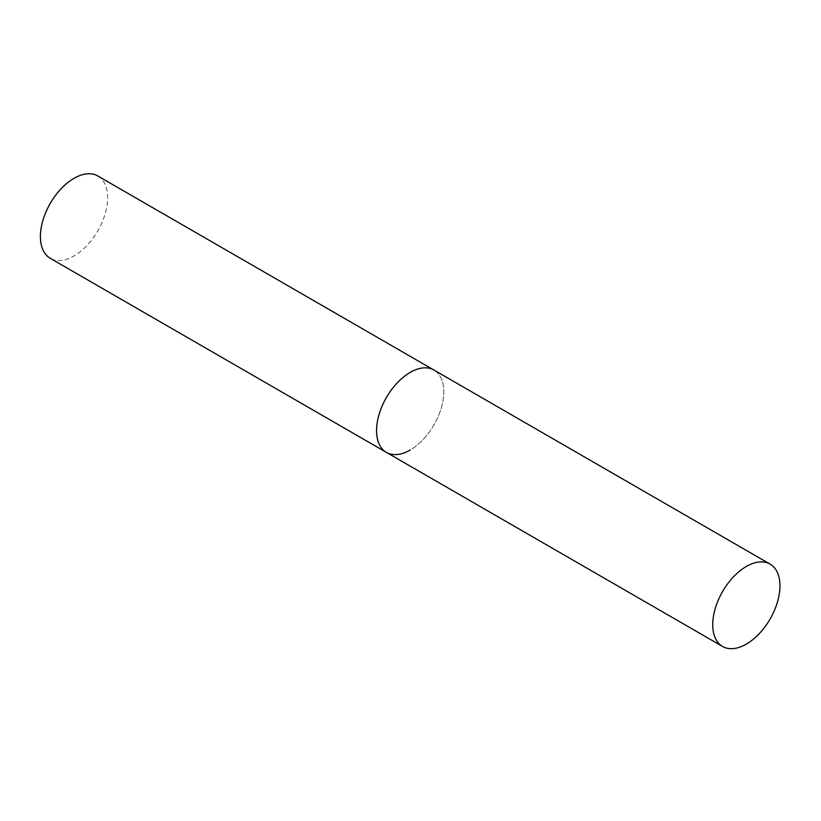 <?xml version="1.0" encoding="UTF-8"?>
<svg xmlns="http://www.w3.org/2000/svg" width="821" height="821" viewBox="0 0 821 821"><rect width="100%" height="100%" fill="white"/><g stroke="black" fill="none" stroke-linecap="round" stroke-linejoin="round"><path stroke-width="0.62" stroke-dasharray="4.11 3.08" d="M97.791 175.971A47.536 27.452 -60 0 1 105.078 214.065A47.536 27.452 -60 0 1 74.023 255.957A47.536 27.452 -60 0 1 50.245 258.307M386.404 452.392A47.536 27.452 120 0 0 423.041 439.646A47.536 27.452 120 0 0 443.792 391.812A47.536 27.452 120 0 0 433.95 370.045A47.536 27.452 -60 0 1 441.236 408.14A47.536 27.452 -60 0 1 410.182 450.031"/><path stroke-width="1.23" d="M410.182 450.031A47.536 27.452 -60 0 1 386.404 452.392A47.536 27.452 -60 0 1 379.117 414.297A47.536 27.452 -60 0 1 410.182 372.395A47.536 27.452 -60 0 1 433.95 370.045A47.536 27.452 120 0 0 397.313 382.781A47.536 27.452 120 0 0 376.562 430.625A47.536 27.452 120 0 0 386.404 452.392L50.245 258.307A47.536 27.452 -60 0 1 42.959 220.213A47.536 27.452 -60 0 1 74.023 178.321A47.536 27.452 -60 0 1 97.791 175.971L770.108 564.119A47.536 27.452 120 0 0 733.471 576.855A47.536 27.452 120 0 0 712.72 624.699A47.536 27.452 120 0 0 722.562 646.466A47.536 27.452 120 0 0 759.199 633.73A47.536 27.452 120 0 0 779.95 585.886A47.536 27.452 120 0 0 770.108 564.119M386.404 452.392L722.562 646.466"/></g></svg>
